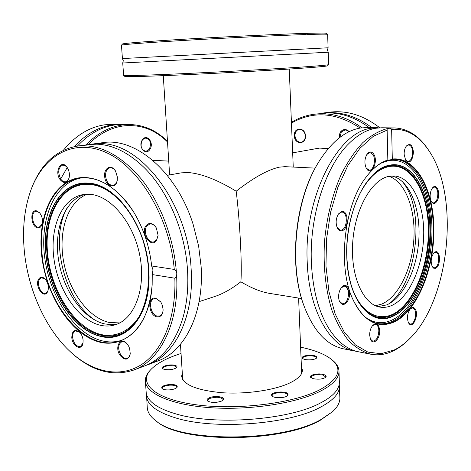 <?xml version="1.0" encoding="UTF-8"?>
<svg xmlns="http://www.w3.org/2000/svg" width="471" height="471" viewBox="0 0 471 471"><rect width="100%" height="100%" fill="white"/><g stroke="black" fill="none" stroke-linecap="round" stroke-linejoin="round"><path stroke-width="0.71" d="M369.199 127.6C356.07 117.868 342.364 112.963 328.087 112.899L313.992 114.259C305.879 115.389 298.355 118.08 291.425 122.336M356.594 351.348L354.581 351.013C330.065 347.015 308.823 310.613 307.216 261.964C303.742 197.208 337.895 131.285 371.754 128.177L379.897 127.8M328.652 64.621C328.328 64.969 321.428 65.64 307.94 66.629C282.706 68.472 233.669 71.28 192.25 73.223C150.749 75.177 123.944 75.955 123.62 75.366L124.797 76.414C125.168 77.038 151.709 76.308 192.721 74.394C233.645 72.487 282.082 69.696 307.051 67.836C320.404 66.841 327.251 66.152 327.592 65.787L328.664 64.598L328.246 52.222L122.731 62.996L123.302 60.741L122.413 58.557L328.099 47.783L327.633 34.377C327.298 34.059 320.745 34.089 307.981 34.471L306.751 34.907L303.295 33.459C277.166 34.283 228.888 36.579 188.736 38.94C148.506 41.307 122.813 43.332 122.495 44.003L121.471 45.181C121.736 44.539 148.124 42.514 189.313 40.117C230.419 37.721 279.515 35.384 305.455 34.554M151.103 369.323L150.22 370.253C146.787 373.85 145.18 377.512 145.386 381.245L146.169 392.202C146.381 395.263 147.859 398.242 150.608 401.127C155.3 406.002 163.355 410.147 174.77 413.556C213.357 425.861 289.223 420.191 320.533 402.929C327.639 399.261 332.756 395.422 335.87 391.419C338.296 388.257 339.456 385.148 339.35 382.075L338.979 371.101C338.796 367.368 336.812 363.889 333.026 360.674L332.049 359.844C342.953 369.452 338.661 379.538 319.173 390.088C292.397 403.653 235.747 410.518 194.9 404.613C153.864 398.819 137.685 382.864 151.103 369.323C156.042 364.271 163.761 359.762 174.252 355.805L181.041 353.444M90.491 144.361L100.529 143.667C141.176 142.619 188.329 204.29 191.161 269.471C194.329 316.465 175.082 355.228 147.976 364.689L146.193 365.319M167.482 141.412C156.761 130.62 144.232 124.992 129.896 124.532L116.107 124.786C102.019 126.511 89.113 133.611 77.385 146.087M315.187 168.118L284.937 166.669L279.474 167.14C268.087 169.572 253.651 177.596 236.177 191.214C239.892 220.422 242.259 267.022 240.858 281.793C231.82 288.835 223.066 293.763 214.582 296.571L199.109 301.634M167.27 175.347L181.1 172.869L188.153 172.533C201.329 173.54 217.337 179.763 236.177 191.214M87.294 194.229C67.965 201.394 58.157 230.814 63.467 260.757C68.642 290.725 88.189 317.837 109.29 322.488L119.734 322.923M375.452 305.732L381.634 304.131C398.578 297.018 412.172 268.511 413.885 238.891C415.693 209.277 405.337 181.665 388.94 176.325M316.43 148.601L317.748 148.23M311.078 149.56L319.685 148.088L328.199 148.683M291.455 123.102C313.156 110.608 336.064 112.263 360.191 128.071M362.052 127.806C346.426 116.673 330.407 112.157 313.992 114.259M305.343 135.919C305.261 139.428 303.872 141.541 301.175 142.266C297.643 142.295 295.57 140.111 294.964 135.707C295.04 132.163 296.453 130.037 299.197 129.331C302.7 129.342 304.743 131.539 305.343 135.919M305.438 135.972C305.332 126.934 293.651 126.805 294.31 135.742C294.375 144.644 306.02 144.997 305.438 135.972M339.927 137.373L341.345 131.886L345.125 129.967L347.186 130.408L349.011 131.721M349.199 131.633C346.267 128.871 343.459 128.854 340.774 131.586L339.408 134.465L339.308 137.844M321.363 113.276L329.058 112.233C346.615 110.02 363.53 115.207 379.797 127.788M322.476 113.117L330.301 112.598C344.76 112.669 358.614 117.679 371.866 127.635M389.246 303.654C417.83 282.4 425.596 207.894 402.01 181.205M391.389 305.644C409.105 298.078 423.017 266.698 423.694 235.441C424.53 204.173 411.813 176.913 393.939 175.924L388.387 176.448C371.148 180.163 354.569 210.025 352.655 243.372C350.571 276.73 363.547 304.89 380.256 307.151C383.959 307.716 387.668 307.216 391.389 305.644M377.901 306.627L386.662 304.908C404.006 297.566 417.771 267.593 418.96 237.113C420.273 206.628 408.716 179.133 391.519 175.954M352.702 299.014C359.243 313.168 367.58 321.381 377.701 323.648C382.941 324.725 388.192 324.083 393.444 321.734C415.828 311.572 432.89 271.608 433.373 232.48C434.068 193.345 417.724 159.363 394.833 159.257L387.798 160.146M365.296 178.203C372.308 168.659 379.797 162.695 387.763 160.317L387.839 160.005C379.879 162.46 372.396 168.477 365.402 178.05C343.824 206.433 337.513 266.963 352.779 299.185C363.659 321.251 377.33 328.917 393.791 322.17C416.782 311.72 434.079 270.024 433.909 229.989C433.997 189.925 416.099 156.307 392.302 159.045L391.701 159.469M354.581 351.013L343.53 348.834C326.75 345.308 313.58 330.995 304.007 305.897C288.499 264.696 295.394 198.544 319.067 161.429C331.596 141.706 345.39 130.573 360.45 128.024L366.597 127.564L377.86 127.712M413.461 152.28C412.531 144.862 410.147 142.79 406.308 146.069C404.848 148.159 404.124 150.885 404.13 154.247L405.637 160.252C409.829 163.826 412.437 161.17 413.461 152.28M406.132 146.31L408.663 144.909C411.042 145.356 412.366 147.829 412.643 152.333C412.396 157.909 410.806 160.988 407.874 161.559L405.49 159.999M373.65 154.035C371.542 151.256 369.335 151.309 367.033 154.194C364.483 158.809 364.248 163.519 366.32 168.312L366.632 168.818C371.472 176.566 378.708 161.147 373.65 154.035M366.874 154.435L370.018 152.58L372.891 154.506C376.335 159.257 373.591 170.738 369.129 170.155L366.185 168.059M341.463 211.62L338.508 213.916C335.894 218.32 335.464 222.93 337.224 227.734C338.466 230.207 340.086 231.196 342.076 230.708C349.205 229.059 348.605 209.277 341.463 211.62M338.349 214.146L340.951 212.215L342.017 212.115C348.01 212.174 347.545 228.706 341.522 230.025L340.345 230.142L337.112 227.481M340.027 289.871C338.355 293.916 338.172 297.749 339.461 301.363C342.17 305.862 345.09 305.414 348.216 300.027C352.349 291.661 346.621 280.769 341.487 287.487L340.027 289.871M341.31 287.704L344.849 286.05C348.799 288.081 349.659 292.597 347.421 299.609C346.002 302.535 344.283 303.913 342.276 303.742L339.356 301.099M369.658 335.164L370.5 339.356C373.061 345.849 380.156 338.99 379.691 330.636C378.92 324.219 376.629 322.452 372.826 325.326C370.73 327.798 369.676 331.078 369.658 335.164M372.626 325.543L375.54 324.378C377.536 324.937 378.643 327.039 378.849 330.695C378.425 337.265 376.394 340.768 372.755 341.204L370.389 339.085M408.893 323.418C413.026 329.4 419.367 314.11 415.039 308.746C413.703 307.086 412.178 307.063 410.471 308.682C407.397 312.944 406.708 317.589 408.404 322.623L408.893 323.418M410.265 308.899L412.614 307.993L414.333 309.159C417.571 313.068 414.303 325.014 410.253 323.96L408.275 322.352M435.528 268.293C440.927 266.551 440.697 249.524 435.286 251.891L433.85 252.915C430.941 257.254 430.423 261.87 432.296 266.757L433.767 268.252L435.528 268.293M433.65 253.139L435.746 252.256C440.155 252.344 439.49 266.315 435.021 267.687L433.997 267.828L432.154 266.492M437.553 200.069C440.844 193.086 436.588 182.583 432.525 187.864L431.312 189.895C429.693 194.364 429.758 198.344 431.495 201.841C433.579 204.473 435.598 203.884 437.553 200.069M432.337 188.106L434.492 187.058C437.942 188.853 438.725 193.069 436.847 199.698C435.875 201.847 434.698 202.907 433.326 202.895L431.342 201.582M393.444 350.818C398.684 348.234 403.7 344.566 408.504 339.827L409.328 339.014C404.577 343.706 399.608 347.327 394.427 349.882L381.151 353.703L367.886 352.102L355.317 344.837L344.177 331.978L335.175 313.957L328.952 291.62L325.979 266.192L326.527 239.186L330.589 212.303L337.89 187.217L347.922 165.451L359.997 148.2L373.338 136.284L387.144 130.096L387.127 128.618C378.831 130.967 370.665 135.695 362.629 142.801C354.822 151.232 347.728 161.694 341.345 174.188C332.332 194.6 326.691 217.302 324.437 242.288C323.206 267.245 325.649 289.759 331.772 309.841C336.371 322.105 341.952 332.343 348.505 340.545C355.47 347.439 362.894 351.99 370.771 354.21C378.378 355.634 385.932 354.504 393.444 350.818M428.951 150.744L428.316 149.778C419.049 135.789 407.727 128.506 394.362 127.924L389.505 128.218L391.637 129.331C406.391 128.359 418.825 135.501 428.951 150.744C460.479 196.46 449.605 300.781 409.328 339.014M394.362 127.924L381.94 127.765L375.852 128.23C366.809 129.725 357.948 134.706 349.282 143.178C325.897 165.556 309.241 216.101 311.378 262.5C312.756 290.56 318.885 313.032 329.777 329.93C338.154 342.37 347.757 349.659 358.59 351.808L370.771 354.21M387.127 128.618L389.505 128.218M387.839 160.005L387.144 130.096M123.62 75.366L122.731 62.996M122.413 58.557L121.471 45.181M303.56 33.624L308.087 33.317L307.981 34.471M311.231 376.541L311.413 377.978M100.506 325.29C105.663 326.438 110.65 326.25 115.46 324.725C134.677 318.867 146.204 288.446 139.846 255.7C133.67 222.936 110.991 195.824 90.155 194.335L82.672 194.676C61.542 198.603 49.473 228.07 54.035 259.503C58.404 290.954 78.569 320.357 100.506 325.29M84.898 194.364C64.621 199.91 53.659 229.395 58.592 260.116C63.367 290.854 83.232 319.138 104.762 323.93L111.244 324.66L117.562 323.948M81.724 177.861L81.259 177.938C54.518 182.53 39.37 219.239 44.81 258.243C50.026 297.278 74.795 334.192 102.319 340.874C109.16 342.505 115.772 342.258 122.148 340.133L122.59 339.98M301.411 366.685L302.4 369.965C302.517 374.527 298.231 378.902 289.547 383.076C274.322 390.241 246.062 394.38 222.141 392.726C196.854 390.341 183.354 384.86 181.647 376.294L182.289 372.932M145.386 381.245C145.975 393.65 171.756 405.16 211.108 407.751C250.378 410.388 296.571 403.176 320.097 391.336C332.897 384.772 339.191 378.025 338.979 371.101M339.244 384.036L339.874 397.73C340.038 402.34 337.613 406.973 332.591 411.642L321.151 419.443C282.482 442.316 180.664 442.728 155.978 420.897C150.496 416.782 147.6 412.425 147.282 407.821L146.475 394.139M155.978 420.897L157.02 421.669C181.506 443.288 282.041 442.887 320.309 420.238L332.591 411.642M162.895 368.887L162.66 368.375C164.391 366.044 168.341 365.225 174.517 365.914L176.566 367.298L176.407 367.839M174.835 365.308C169.666 363.865 159.557 366.638 162.613 368.693L164.279 369.405C169.483 370.177 173.611 369.576 176.66 367.604C177.479 366.626 176.872 365.861 174.835 365.308M302.835 358.708L302.623 358.207C302.888 357 304.867 356.223 308.558 355.87C313.191 355.723 315.823 356.364 316.453 357.807L316.276 358.319M310.577 359.815C313.498 359.573 315.488 359.002 316.541 358.101C317.383 356.129 314.693 355.175 308.47 355.252C303.424 355.823 301.452 356.912 302.559 358.502C304.095 359.561 306.768 359.997 310.577 359.815M311.249 377.877L310.966 377.242C312.432 374.951 316.324 374.198 322.653 374.981L325.679 376.877L325.443 377.53M313.604 378.772C318.849 379.591 322.888 379.108 325.72 377.306C326.786 376.064 325.861 375.075 322.941 374.333C317.06 372.873 307.875 375.399 310.96 377.665L313.604 378.772M272.562 396.405L272.197 395.634C271.673 392.331 286.78 391.472 287.54 394.763L287.304 395.846M271.667 395.387L272.262 396.193C274.699 398.484 285.349 398.077 287.581 395.611L288.064 394.203C287.175 390.53 270.207 391.754 271.667 395.387M208.023 401.274L207.64 400.497L209.689 398.46C216.377 396.588 220.84 396.941 223.077 399.52L222.789 400.338M209.254 397.83C207.016 398.896 206.504 399.973 207.723 401.068C211.479 402.882 216.059 402.893 221.476 401.109L223.066 400.091C226.539 397.018 214.853 395.14 209.254 397.83M162.43 388.922L162.112 388.275C162.495 386.691 164.968 385.655 169.531 385.172C173.923 384.995 176.384 385.637 176.913 387.097L176.684 387.786M169.495 384.495C163.243 385.296 160.788 386.709 162.136 388.728C163.578 389.682 166.022 390.065 169.466 389.876C173.081 389.546 175.577 388.769 176.955 387.545C178.044 385.408 175.559 384.389 169.495 384.495M339.479 386.002C339.703 393.226 333.439 400.25 320.686 407.068C289.406 424.501 213.61 430.182 175.047 417.724C156.684 411.937 147.152 404.736 146.446 396.117M88.077 144.65C99.14 133.711 111.121 127.447 124.038 125.857C140.635 124.303 155.13 129.672 167.517 141.954M129.896 124.532L123.314 124.88C109.802 126.54 97.32 133.228 85.881 144.944M63.438 150.184C75.543 135.56 89.29 127.099 104.674 124.815L112.545 124.309L121.412 124.438M149.478 148.801L147.741 150.649L145.586 151.256C141.218 149.678 140.052 146.087 142.083 140.476L143.802 138.662L145.916 138.05C150.308 139.604 151.497 143.184 149.478 148.801M150.066 149.107C154.441 142.324 146.228 132.934 142.142 140.187C137.697 147.093 146.092 156.396 150.066 149.107M74.294 146.593C86.134 133.788 99.222 126.505 113.552 124.75L120.134 124.403M92.363 144.073L102.69 142.684C135.307 137.061 176.702 171.762 193.128 224.331L198.656 246.251L201.123 266.592C204.173 313.085 184.856 351.531 157.726 361.016L147.976 364.689M70.95 352.308L71.627 352.926C91.904 371.166 112.575 376.882 133.64 370.088C160.234 360.78 179.245 322.782 176.625 276.024L174.841 278.208C176.295 318.031 162.36 351.425 141.076 364.86C119.687 378.219 92.858 372.231 70.95 352.308C45.722 329.435 27.765 289.394 24.251 250.219C22.32 228.747 24.368 209.171 30.409 191.485C42.737 155.913 73.435 137.444 106.599 152.722C139.693 167.717 169.795 217.955 174.276 269.43L176.325 271.384C173.658 237.337 160.105 202.183 140.817 178.432C120.129 154.47 98.916 143.696 77.179 146.116C55.413 150.114 39.923 164.95 30.709 190.62L30.409 191.485M156.949 316.859C160.652 317.201 162.707 314.887 163.125 309.918L162.477 305.549L160.87 302.105L155.671 298.137C147.017 296.141 148.383 315.57 156.949 316.859M163.125 309.759C162.919 313.05 161.724 315.123 159.539 315.976L157.367 316.088C150.602 315.158 147.829 300.215 154.152 298.726L156.178 298.62L160.617 301.728M156.531 240.493L158.109 235.353L156.343 227.952C152.781 222.836 149.331 222.088 145.986 225.715C140.234 233.333 151.132 248.741 156.531 240.493M158.115 235.217L156.649 239.88L153.917 241.847C148.147 243.701 142.654 231.473 146.805 226.098L149.666 224.043C152.233 223.631 154.476 224.973 156.407 228.076M117.391 177.131L115.56 171.114C111.598 163.855 103.732 167.717 104.674 176.278C105.092 186.298 115.795 190.001 117.226 180.446L117.391 177.131M117.255 180.275C116.59 183.201 115.212 184.909 113.111 185.391C109.048 185.327 106.534 182.271 105.575 176.225C105.451 171.491 106.917 168.689 109.961 167.811C112.11 167.57 114 168.724 115.648 171.267M67.141 167.393L67.065 167.287C61.242 158.668 54.094 171.509 60.076 179.592C63.797 183.82 66.764 183.402 68.984 178.344C69.902 174.47 69.284 170.82 67.141 167.393M69.037 178.138L67.636 180.652L65.575 181.812C63.826 182.024 62.231 181.129 60.783 179.11C57.568 172.251 58.192 167.564 62.667 165.062L65.016 165.515L67.194 167.464M36.291 210.773C29.414 209.636 31.027 227.416 37.821 227.893C39.77 228.052 41.171 226.887 42.031 224.408C43.032 220.181 42.219 216.307 39.611 212.792L36.291 210.773M42.102 224.184L39.234 227.193L38.239 227.228C32.452 226.887 30.268 211.962 35.914 211.291L36.815 211.255L39.764 212.969M38.704 279.02C34.407 285.332 43.285 299.167 47.283 292.285L48.048 290.489C48.866 286.144 47.859 282.282 45.022 278.909C42.508 276.636 40.406 276.671 38.704 279.02M48.107 290.26L47.453 291.714L45.516 293.25C41.059 294.84 36.291 283.866 39.452 279.344L41.466 277.743L45.187 279.079M71.798 337.524C72.251 346.379 81.73 351.36 82.978 343.259L83.114 340.268C82.755 336.924 81.542 334.186 79.481 332.049C74.665 328.823 72.104 330.642 71.798 337.524M83.02 343.029L80.382 346.579C76.396 346.786 73.817 343.742 72.628 337.466C72.452 333.939 73.399 331.743 75.484 330.872L79.646 332.208M120.07 355.375C125.003 360.845 128.395 360.291 130.243 353.709L129.649 348.569L128.612 346.091L126.787 343.506C120.411 336.241 114.306 347.268 120.07 355.375M130.261 353.509C129.919 355.982 128.924 357.554 127.27 358.219C124.98 358.855 122.819 357.736 120.782 354.869C117.679 348.74 117.997 344.395 121.736 341.828C123.437 341.316 125.168 341.922 126.923 343.653M133.64 370.088L144.432 366.02C161.894 359.279 174.576 343.689 182.489 319.25C186.881 304.56 188.565 288.317 187.54 270.519C185.356 231.703 167.97 190.967 144.291 167.717C128.748 152.639 112.91 144.791 96.773 144.173L88.607 144.579L77.179 146.116M176.325 271.384L176.802 273.616L176.625 276.024M151.674 265.974C149.501 246.41 143.602 228.594 133.97 212.521C115.884 182.883 88.407 170.867 68.784 181.123C49.084 191.35 38.569 220.97 41.419 252.915C44.839 291.914 67.959 330.789 95.372 340.78C122.713 351.213 149.919 327.316 152.162 284.69L152.251 273.928L152.987 269.895L151.674 265.974L174.276 269.43M152.168 284.584C149.478 314.934 138.78 333.715 120.093 340.939C86.134 353.421 45.446 304.242 41.972 252.88C38.304 215.918 53.617 182.118 79.069 178.197C98.951 175.701 117.267 187.17 134.029 212.609M174.841 278.208L152.263 274.564M198.656 246.251L193.128 224.331M67.241 167.541L60.459 179.333M300.616 347.18C314.869 350.136 325.343 354.357 332.049 359.844M67.43 207.399C48.76 239.25 64.468 301.552 96.007 320.745M327.633 34.377L326.491 33.317C326.144 32.988 320.009 32.994 308.087 33.317M391.637 129.331L392.302 159.045M319.067 161.429L318.555 162.265C295.158 198.956 288.352 264.249 303.677 304.973L304.007 305.897M345.802 285.561L347.58 289.7M240.858 281.793C251.402 288.105 261.022 291.979 269.718 293.409L301.593 298.549M376.977 323.477C381.987 324.348 386.997 323.671 392.002 321.434C415.304 311.431 432.896 268.17 431.925 228.017C431.683 191.155 415.787 159.592 394.097 159.269M381.392 163.031L387.657 160.876C411.601 155.324 430.665 188.294 430.812 228.129C431.777 267.775 414.386 310.483 391.372 320.315C382.317 324.289 373.633 323.247 365.325 317.177M358.337 301.811C367.981 316.153 379.155 320.692 391.854 315.44C413.408 306.397 429.829 266.286 428.898 229.012C428.751 191.556 410.765 160.788 388.392 166.175C382.552 167.488 376.882 170.973 371.383 176.631M360.48 192.409C368.616 177.779 377.842 169.236 388.163 166.781C410.353 161.418 428.216 191.921 428.369 229.089C428.893 261.552 416.87 296 399.131 310.206C381.481 324.566 359.909 314.728 350.919 284.125M346.791 256.571C347.722 300.068 370.989 327.239 392.608 316.412C414.403 307.227 430.989 266.639 430.052 228.935C429.911 191.043 411.754 159.881 389.128 165.303C366.562 168.883 344.843 213.428 346.791 256.571M346.874 256.518C345.696 225.644 356.323 192.068 371.648 176.348C377.277 170.473 383.088 166.864 389.081 165.521C411.642 160.111 429.752 191.179 429.899 228.965C430.83 266.568 414.286 307.045 392.555 316.194C379.638 321.552 368.298 316.871 358.537 302.141C351.525 290.472 347.639 275.27 346.874 256.542M45.799 253.227C48.772 291.684 73.329 330.389 100.476 336.329C127.6 343.954 152.292 313.127 148.742 269.347C146.452 225.78 115.878 183.855 88.342 183.148C60.541 180.611 41.842 214.682 45.799 253.227M120.605 200.911C136.773 218.962 146.11 241.764 148.624 269.312C149.384 280.863 148.477 291.508 145.898 301.252C137.079 328.493 121.948 340.109 100.506 336.106C73.435 330.189 48.943 291.59 45.981 253.233C42.037 214.8 60.688 180.829 88.407 183.372C99.499 184.291 110.232 190.143 120.605 200.911C136.773 218.968 146.116 241.764 148.624 269.306M120.806 201.129C110.585 190.59 100.017 184.862 89.101 183.949C61.63 181.412 43.108 215.059 47.012 253.151C49.938 291.166 74.235 329.412 101.065 335.246C122.23 339.185 137.202 327.763 145.975 300.969M148.518 268.923C149.242 287.069 146.357 302.529 139.875 315.311C130.638 330.877 116.249 337.636 101.236 334.587C74.595 328.328 50.815 290.978 47.6 253.157C43.732 215.359 62.131 182 89.378 184.538C116.372 185.274 146.269 226.31 148.518 268.923M328.246 52.222L327.439 50.044L328.099 47.783M293.25 167.07L289.247 69.072M292.674 152.863L319.114 148.118M152.769 160.323L168.742 161.094M298.608 298.066L301.681 373.326M358.537 302.141C351.531 290.483 347.645 275.276 346.88 256.53C345.696 225.65 356.341 192.044 371.648 176.348M81.683 177.867L81.259 177.938M122.554 339.991L122.148 340.133M148.624 269.312C149.384 280.863 148.477 291.508 145.898 301.252M329.777 329.93L329.983 330.242M180.458 344.342L182.713 379.561M169.625 174.929L163.278 75.672"/></g></svg>
